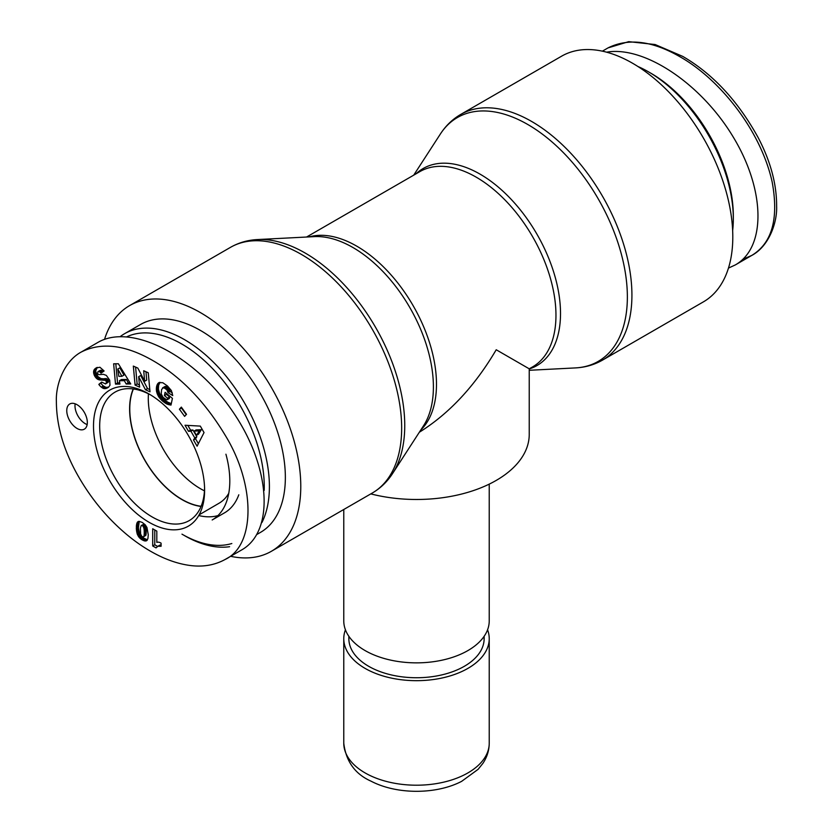 <?xml version="1.0" encoding="UTF-8"?>
<svg xmlns="http://www.w3.org/2000/svg" width="833" height="833" viewBox="0 0 833 833"><rect width="100%" height="100%" fill="white"/><g stroke="black" fill="none" stroke-linecap="round" stroke-linejoin="round"><path stroke-width="1.25" d="M602.551 360.095L703.427 301.848A141.829 81.884 -120 0 0 732.801 236.926A141.829 81.884 -120 0 0 670.898 94.191A141.829 81.884 -120 0 0 561.598 56.186L460.711 114.433A141.829 81.884 60 0 1 570.011 152.429A141.829 81.884 60 0 1 631.924 295.163A141.829 81.884 60 0 1 602.551 360.095C594.293 364.812 585.255 367.415 575.416 367.915A140.798 81.29 -120 0 0 627.364 296.944A140.798 81.29 -120 0 0 552.373 142.245A140.798 81.29 -120 0 0 440.376 134.009C445.728 125.752 452.506 119.223 460.711 114.433M487.576 629.779A72.731 41.994 180 0 1 489.231 638.682A72.731 41.994 180 0 1 416.5 680.676A72.731 41.994 180 0 1 343.769 638.682A72.731 41.994 180 0 1 345.424 629.779M484.14 636.308L484.14 638.682A67.64 39.057 180 0 1 416.5 677.739A67.64 39.057 180 0 1 348.86 638.682L348.86 636.308M489.231 484.119L489.231 620.866A72.731 41.994 180 0 1 416.5 662.86A72.731 41.994 180 0 1 343.769 620.866L343.769 509.504M306.554 237.03L419.863 171.608A112.736 65.089 -120 0 1 532.61 236.697A112.736 65.089 -120 0 1 532.61 366.884L529.236 368.821L529.236 434.389A112.736 65.089 180 0 1 370.8 493.896M529.236 368.821L496.218 349.756C474.8 386.148 449.164 413.637 419.332 432.244M230.626 556.309A141.829 81.884 -120 0 0 271.402 551.279A141.829 81.884 -120 0 0 300.775 486.347A141.829 81.884 -120 0 0 238.863 343.613A141.829 81.884 -120 0 0 129.573 305.617A141.829 81.884 -120 0 0 104.531 339.385M637.901 66.494A120.014 69.295 60 0 1 648.459 71.825A120.014 69.295 60 0 1 733.321 218.808A120.014 69.295 60 0 1 732.655 230.616M733.321 218.808L733.321 215.841A116.381 67.192 -120 0 0 651.031 73.314L648.459 71.825M606.57 52.177C644.263 45.628 701.157 83.675 733.071 136.768C765.35 189.737 766.37 247.37 735.341 264.915L728.469 268.091M133.415 388.98A73.825 42.629 -120 0 0 129.771 409.003A73.825 42.629 -120 0 0 201.138 506.277M148.441 393.811A73.825 42.629 -120 0 0 148.284 398.309A73.825 42.629 -120 0 0 204.46 490.845M261.978 522.437A120.014 69.295 -120 0 0 269.403 486.649A120.014 69.295 -120 0 0 217.017 365.874A120.014 69.295 -120 0 0 124.533 333.721A120.014 69.295 -120 0 0 120.306 336.532M184.541 535.64A120.014 69.295 -120 0 0 229.596 546.708M126.98 336.699A116.381 67.192 60 0 1 215.487 371.705A116.381 67.192 60 0 1 264.259 486.649A116.381 67.192 60 0 1 264.196 490.387M231.824 543.522A116.381 67.192 60 0 1 181.969 534.161M256.939 534.432L260.49 532.381A120.014 69.295 -120 0 0 285.355 477.444A120.014 69.295 -120 0 0 232.959 356.67A120.014 69.295 -120 0 0 140.485 324.516L124.533 333.721M198.712 515.544A85.101 49.137 -120 0 0 217.902 515.617M225.92 454.214A85.101 49.137 -120 0 1 212.176 519.969L224.525 512.836A85.101 49.137 -120 0 0 238.8 494.802M201.055 506.454A74.043 42.754 60 0 1 181.969 499.602A74.043 42.754 60 0 1 133.218 388.949M228.763 493.292A74.043 42.754 60 0 1 219.079 503.215L199.108 514.846M161.092 543.178L161.092 546.271L157.864 546.271L156.063 547.906L152.699 545.969L152.699 528.757L156.812 531.131L156.812 542.408A8.559 4.936 60 0 1 161.092 543.178M154.761 529.944L154.761 544.782L157.552 546.396M152.699 545.969L154.761 544.782M157.312 546.531L161.092 544.886M157.864 546.271L159.926 545.084M158.28 546.146L160.332 544.959M158.853 546.073L160.915 544.886M159.519 546.063L161.092 545.157M160.269 546.136L161.092 545.667M141.225 525.561L140.392 528.101L140.621 534.015L141.881 536.525L143.526 536.869L145.848 535.317L146.296 531.298L145.983 527.227L144.765 524.78L143.651 524.269L141.225 525.561L143.651 524.269M143.526 536.869L145.848 535.317M143.786 536.514L146.004 534.869M143.942 536.056L146.119 534.245M144.067 535.432L144.161 534.63L146.212 533.443M144.161 534.63L144.213 533.651L146.275 532.464M144.213 533.651L144.234 532.495L146.296 531.298M144.234 532.495L146.296 531.204M144.234 532.391L144.213 531.194L146.275 530.007M144.213 531.194L144.161 530.132L146.212 528.945M144.161 530.132L144.067 529.205L146.119 528.018M144.067 529.205L143.932 528.414L145.983 527.227M143.932 528.414L143.755 527.768L145.817 526.581M143.755 527.768L145.785 526.487M143.724 527.674L143.286 526.685L145.348 525.498M143.286 526.685L142.714 525.967L144.765 524.78M142.714 525.967L144.359 524.488M142.308 525.675L141.6 525.456M137.601 521.947L139.142 521.343L142.297 522.458L145.244 524.811L146.962 527.508L148.274 534.724L147.92 538.514L146.764 540.607L144.453 540.888L141.329 539.367L139.028 537.264L137.258 534.12L136.383 525.8L137.039 522.853L138.507 521.427M137.299 522.343L138.996 521.364M139.246 521.364L138.393 528.091L139.736 533.922L142.63 537.618L147.441 539.805M137.039 522.853L139.09 521.666M136.81 523.426L138.861 522.239M136.633 524.134L138.684 522.947M136.477 524.905L138.538 523.718M136.383 525.8L138.434 524.613M136.32 526.789L138.372 525.602M136.3 527.872L138.361 526.685M136.3 528.372L138.361 527.185M136.341 529.278L138.393 528.091M136.425 530.204L138.486 529.017M136.55 531.121L138.601 529.934M136.706 532.058L138.767 530.871M136.727 532.183L138.788 530.996M136.966 533.193L139.028 532.006M137.258 534.12L139.309 532.933M137.684 535.109L139.736 533.922M138.205 536.077L140.256 534.89M138.424 536.431L140.475 535.244M139.028 537.264L141.089 536.077M139.757 538.076L141.808 536.889M139.913 538.233L141.974 537.046M140.569 538.805L142.63 537.618M141.329 539.367L143.38 538.18M142.183 539.899L144.244 538.712M142.88 540.273L144.942 539.086M143.703 540.627L145.754 539.44M144.453 540.888L146.514 539.701M145.129 541.002L147.191 539.815M145.744 540.981L147.243 540.117M146.285 540.867L146.889 540.513M137.643 521.916L138.445 521.448M149.055 393.999A78.552 45.357 -120 0 0 93.504 426.142A78.552 45.357 -120 0 0 149.169 522.343A78.552 45.357 -120 0 0 204.606 490.012A78.552 45.357 -120 0 0 149.222 394.103A78.552 45.357 -120 0 0 149.055 393.999M77.052 428.454A14.546 8.403 60 0 1 67.546 415.625A14.546 8.403 60 0 1 69.774 403.974A14.546 8.403 60 0 1 84.32 412.377A14.546 8.403 60 0 1 84.32 429.172A14.546 8.403 60 0 1 77.052 428.454M184.614 416.375L179.407 409.201L181.334 407.108L186.53 414.293L184.614 416.375M106.322 375.391L109.706 380.171L109.987 385.262L108.436 387.283L105.718 388.553L103.334 388.417L101.303 387.116A8.569 4.946 60 0 1 98.835 384.398L101.616 382.076L105.593 383.94L106.385 382.68A1.812 1.052 -120 0 0 106.291 381.785A2.124 1.229 -120 0 0 106.041 381.181A1.999 1.156 -120 0 0 105.395 380.337L99.502 379.9L97.128 378.942L94.285 375.319L93.588 371.497L94.181 369.706L96.014 367.999L99.929 367.249L104.104 370.966L101.064 373.163L99.429 371.58L97.95 371.643L97.617 373.85L98.846 374.663L103.386 374.319L106.322 375.391M115.506 384.117L113.642 363.802L118.348 363.75L130.729 383.961L126.21 384.013L124.325 380.671L119.421 380.723L119.921 384.075L115.506 384.117L117.557 382.93L119.744 382.909M204.033 432.577L197.088 446.186L193.506 439.97L194.787 437.95L190.892 431.192L188.518 431.317L185.02 425.246L200.305 426.1L204.033 432.577M156.448 390.812L156.76 385.762L159.061 382.586L162.789 382.722L167.454 385.96L171.39 390.573L172.754 395.592L168.006 392.645L166.808 389.698L163.591 387.574L161.581 389.469L161.227 393.905L163.029 397.32L166.09 399.392L167.266 399.694L167.579 398.195L164.403 395.581L165.101 392.291L172.421 398.341L171.004 405.088L166.215 403.693L162.091 400.683L158.676 396.747L156.604 391.697L156.448 390.812L158.509 389.625L159.749 393.77L162.685 398.049L167.579 402.1L171.317 403.62M138.663 376.693L139.621 387.137L135.081 385.106L133.332 366.083L137.83 368.103L144.671 381.254L143.703 370.737L148.253 372.767L150.002 391.791L145.452 389.75L138.663 376.693L140.715 375.506L147.514 388.563L149.794 389.594M145.452 389.75L147.514 388.563M145.962 371.747L146.733 380.067L144.671 381.254M135.592 367.103L137.133 383.919L139.413 384.94M135.081 385.106L137.133 383.919M156.354 389.948L158.416 388.761L158.509 389.625M156.604 391.697L158.666 390.51M156.708 392.145L158.759 390.958M156.968 393.114L159.03 391.926M157.291 394.04L159.353 392.853M157.687 394.957L159.749 393.77M158.145 395.862L160.207 394.675M158.676 396.747L160.727 395.56M158.864 397.039L160.925 395.852M159.395 397.778L161.446 396.591M159.978 398.518L162.039 397.331M160.623 399.236L162.685 398.049M161.331 399.965L163.393 398.778M162.091 400.683L164.153 399.496M162.924 401.391L164.976 400.204M163.226 401.641L165.288 400.454M164.028 402.256L166.079 401.069M164.788 402.808L166.85 401.621M165.517 403.287L167.579 402.1M166.215 403.693L168.266 402.506M166.871 404.015L168.932 402.828M167.371 404.234L169.432 403.047M168.016 404.474L170.067 403.276M168.703 404.682L170.755 403.484M169.432 404.838L171.275 403.776M170.203 404.984L171.14 404.442M166.642 393.561L166.465 394.394L169.63 397.008L169.318 398.507L167.266 399.694M164.403 395.581L166.465 394.394M167.579 398.195L169.63 397.008M162.57 387.876L165.059 386.46L167.017 386.856L169.401 389.303L170.057 391.458L172.306 392.853M162.997 387.647L165.059 386.46M163.591 387.574L165.642 386.387M164.247 387.709L166.308 386.522M164.955 388.043L167.017 386.856M165.715 388.584L167.766 387.397M166.131 388.959L168.193 387.772M166.808 389.698L168.86 388.511M167.339 390.49L169.401 389.303M167.495 390.781L169.547 389.594M167.829 391.697L169.89 390.51M168.006 392.645L170.057 391.458M158.551 382.899L159.134 382.555M158.395 383.003L159.238 382.514M157.989 383.399L159.832 382.337M159.967 382.305L158.603 385.419L158.416 388.761M157.604 383.878L159.665 382.691M157.281 384.43L159.342 383.242M157 385.065L159.061 383.878M156.76 385.762L158.811 384.575M156.562 386.533L158.624 385.346M156.552 386.606L158.603 385.419M156.417 387.428L158.478 386.241M156.344 388.261L158.395 387.074M156.312 389.094L158.374 387.897M196.473 435.336L198.525 434.149L201.315 429.734L196.099 429.922L194.037 431.109L196.473 435.336L199.254 430.921L201.315 429.734M199.254 430.921L194.037 431.109M187.852 425.403L190.58 430.13L192.954 430.005L196.838 436.763L195.557 438.772L198.369 443.656M188.518 431.317L190.58 430.13M190.892 431.192L192.954 430.005M194.787 437.95L196.838 436.763M193.506 439.97L195.557 438.772M121.889 376.308L123.95 375.121L119.848 367.842L117.797 369.029L118.817 376.339L121.889 376.308L117.797 369.029M115.808 363.782L117.557 382.93M119.421 380.723L121.472 379.536L126.387 379.484L128.261 382.826L130.021 382.805M124.325 380.671L126.387 379.484M126.21 384.013L128.261 382.826M97.95 371.643L100.855 370.237L102.969 371.789M98.169 371.549L100.231 370.362M98.804 371.424L100.855 370.237M99.429 371.58L101.491 370.393M99.689 371.726L101.751 370.539M100.356 372.299L102.417 371.112M95.431 368.394L97.003 367.488M97.263 367.395L95.608 371.112L97.846 376.526L100.928 378.578L107.447 379.15A1.999 1.156 60 0 1 108.103 379.994A2.124 1.229 60 0 1 108.352 380.598A1.812 1.052 60 0 1 108.446 381.493L105.593 383.94M94.931 368.811L96.992 367.613M94.514 369.248L96.566 368.061M94.181 369.706L96.232 368.519M93.931 370.196L95.982 369.009M93.733 370.737L95.795 369.55M93.588 371.497L95.649 370.31M93.546 372.299L95.608 371.112M93.629 373.122L95.691 371.935M93.692 373.434L95.753 372.247M93.931 374.381L95.993 373.194M94.285 375.319L96.347 374.132M94.754 376.224L96.815 375.037M95.181 376.912L97.242 375.725M95.795 377.713L97.846 376.526M96.441 378.39L98.492 377.193M97.128 378.942L99.189 377.745M97.867 379.379L99.918 378.192M98.294 379.567L100.345 378.38M98.867 379.765L100.928 378.578M99.502 379.9L101.553 378.713M100.168 379.963L102.23 378.776M100.887 379.994L102.938 378.807M101.636 379.952L103.688 378.765M102.98 379.786L105.031 378.588M103.75 379.744L105.812 378.557M104.354 379.796L106.416 378.609M104.833 379.952L106.884 378.765M105.395 380.337L107.447 379.15M106.041 381.181L108.103 379.994M106.291 381.785L108.352 380.598M106.385 382.68L108.446 381.493M106.353 382.93L108.415 381.743M106.093 383.503L108.155 382.316M101.845 382.409L100.887 383.211A8.569 4.946 -120 0 0 103.354 385.929L105.958 387.387L108.623 387.106M98.835 384.398L100.887 383.211M101.303 387.116L103.354 385.929M102.001 387.668L104.063 386.47M102.719 388.126L104.771 386.939M103.334 388.417L105.395 387.23M103.896 388.574L105.958 387.387M104.489 388.657L106.551 387.47M105.093 388.657L107.155 387.47M105.718 388.553L107.78 387.366M106.364 388.376L108.425 387.189M107.04 388.105L108.155 387.47M179.407 409.201L181.469 408.014L186.238 414.605M75.168 403.807A14.546 8.403 -120 0 0 85.278 423.695A14.546 8.403 -120 0 0 87.163 424.58M204.574 488.2A74.179 42.827 60 0 1 189.31 520.552A74.179 42.827 60 0 1 115.048 477.778A74.179 42.827 60 0 1 115.131 392.072A74.179 42.827 60 0 1 150.783 395.029M225.181 559.443L241.591 549.978C275.182 531.152 270.621 465.678 231.866 410.325C193.61 354.691 130.677 322.912 97.659 342.561L81.353 351.974C63.922 361.272 55.665 384.888 56.373 401.308C56.425 425.798 63.797 450.892 78.5 476.591C88.038 493.157 99.158 507.88 111.841 520.76C125.741 534.88 140.194 545.886 155.209 553.799C166.267 559.651 177.137 563.431 187.81 565.149C201.711 567.398 214.164 565.492 225.181 559.443C255.616 545.271 255.616 484.504 225.066 435.034C204.772 401.506 180.813 376.745 153.168 360.751C125.554 344.831 101.616 341.905 81.353 351.974M416.011 173.837A113.777 65.692 60 0 1 505.746 193.839A113.777 65.692 60 0 1 560.515 313.489A113.777 65.692 60 0 1 529.236 368.957M489.231 743.213A72.731 41.994 180 0 1 416.5 785.207A72.731 41.994 180 0 1 343.769 743.213C345.987 761.414 355.077 774.076 371.049 781.177C397.07 794.838 436.659 794.495 461.68 781.323L478.121 769.317L482.89 763.382C487.045 757.176 489.158 750.45 489.231 743.213L489.231 638.682M420.717 430.099A112.736 65.089 -120 0 0 413.137 305.68A112.736 65.089 -120 0 0 309.168 236.895M257.584 239.55L314.468 236.624A113.777 65.692 60 0 1 433.399 386.876A113.777 65.692 60 0 1 423.601 425.653L392.624 473.456A140.798 81.29 -120 0 0 404.744 425.476A140.798 81.29 -120 0 0 257.584 239.55C247.745 240.05 238.707 242.653 230.449 247.37A141.829 81.884 60 0 1 339.749 285.375A141.829 81.884 60 0 1 401.662 428.11A141.829 81.884 60 0 1 372.289 493.032L271.402 551.279M602.374 51.167L608.007 47.908C628.28 37.86 652.229 40.786 679.832 56.686C718.775 78.573 760.321 129.084 772.129 181.802C778.917 218.527 772.139 243.059 751.793 255.408L742.911 259.271M137.278 534.161L139.33 532.974M102.438 379.848L104.489 378.661M102.782 388.157L104.843 386.97M529.236 370.289L575.416 367.915M413.709 175.169L440.376 134.009M343.769 638.682L343.769 743.213M392.624 473.456C387.272 481.724 380.494 488.242 372.289 493.032M230.449 247.37L129.573 305.617M751.699 255.471C769.088 246.276 777.356 222.317 776.627 206.105C776.7 184.114 770.577 161.342 758.249 137.778C738.048 101.053 712.871 73.918 682.737 56.394L655.134 44.534L628.717 41.65L608.007 47.908M735.341 264.915L751.793 255.408"/></g></svg>
